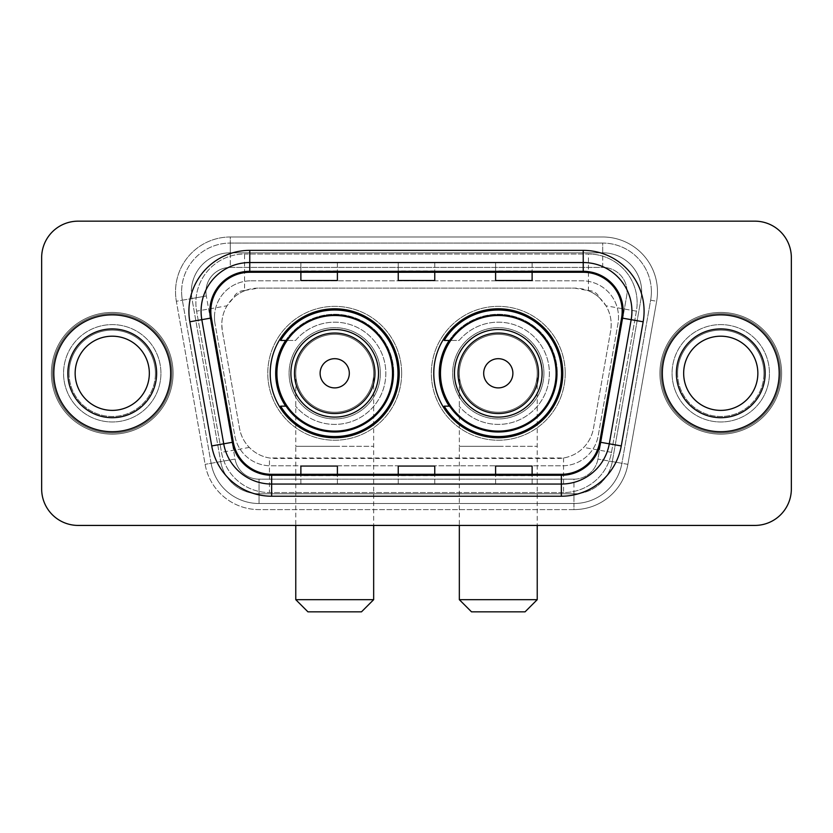 <?xml version="1.0" encoding="UTF-8"?>
<svg xmlns="http://www.w3.org/2000/svg" width="833" height="833" viewBox="0 0 833 833"><rect width="100%" height="100%" fill="white"/><g stroke="black" fill="none" stroke-linecap="round" stroke-linejoin="round"><path stroke-width="0.62" stroke-dasharray="4.17 3.12" d="M433.785 373.299A64.505 64.505 0 0 0 498.29 437.794A64.505 64.505 0 0 0 562.785 373.299A64.505 64.505 0 0 0 498.29 308.793A64.505 64.505 0 0 0 433.785 373.299M270.215 373.299A64.505 64.505 0 0 0 334.71 437.794A64.505 64.505 0 0 0 399.215 373.299A64.505 64.505 0 0 0 334.71 308.793A64.505 64.505 0 0 0 270.215 373.299M599.656 297.964A36.506 36.506 0 0 0 587.806 290.54L588.442 290.54A12.172 12.172 0 0 1 599.656 297.964L605.987 305.794C610.568 313.593 612.12 321.975 610.651 330.951L593.481 428.318C592.117 435.701 588.858 442.073 583.694 447.436C578.133 453.079 571.417 456.599 563.556 457.983L269.444 457.983C261.572 456.599 254.856 453.079 249.306 447.436C244.142 442.073 240.872 435.69 239.519 428.318L222.349 330.951L221.797 324.61C221.828 317.852 223.567 311.584 227.013 305.794L233.344 297.964A12.172 12.172 0 0 1 244.558 290.54L244.558 254.023A48.678 48.678 0 0 0 196.609 311.157L221.505 452.34A48.678 48.678 0 0 0 269.444 492.563L563.556 492.563A48.678 48.678 0 0 0 611.495 452.34L636.391 311.157A48.678 48.678 0 0 0 588.442 254.023L244.558 254.023A48.678 48.678 0 0 0 196.609 311.157L221.505 452.34A48.678 48.678 0 0 0 269.444 492.563L563.556 492.563A48.678 48.678 0 0 0 611.495 452.34L636.391 311.157A48.678 48.678 0 0 0 588.442 254.023L244.558 254.023M244.558 290.54L258.303 288.103L574.697 288.103A36.506 36.506 0 0 1 610.651 330.951L593.481 428.318A36.506 36.506 0 0 1 557.527 458.483L275.473 458.483A36.506 36.506 0 0 1 239.519 428.318L222.349 330.951A36.506 36.506 0 0 1 258.303 288.103L574.697 288.103L587.806 290.54M285.677 340.437A59.028 59.028 0 0 1 393.738 373.299A59.028 59.028 0 0 0 334.71 314.27A59.028 59.028 0 0 0 275.692 373.299A59.028 59.028 0 0 0 334.71 432.317A59.028 59.028 0 0 0 393.738 373.299A59.028 59.028 0 0 1 285.677 406.15M449.247 340.437A59.028 59.028 0 0 1 557.308 373.299A59.028 59.028 0 0 0 498.29 314.27A59.028 59.028 0 0 0 439.262 373.299A59.028 59.028 0 0 0 498.29 432.317A59.028 59.028 0 0 0 557.308 373.299A59.028 59.028 0 0 1 449.247 406.15M245.194 290.54A36.506 36.506 0 0 0 233.344 297.964M214.477 317.311A36.506 36.506 0 0 1 250.983 280.804A36.506 36.506 0 0 0 215.029 323.652A36.506 36.506 0 0 1 214.477 317.311M641.649 291.748A38.943 38.943 0 0 0 602.707 252.805L230.293 252.805L602.707 252.805A38.943 38.943 0 0 1 641.066 298.516L612.307 461.597L641.066 298.516A38.943 38.943 0 0 0 641.649 291.748A38.943 38.943 0 0 1 641.066 298.516A38.943 38.943 0 0 0 602.707 252.805L602.707 267.414A24.344 24.344 0 0 1 626.676 295.975L597.927 459.066A24.344 24.344 0 0 1 573.947 479.173L259.053 479.173A24.344 24.344 0 0 1 235.073 459.066L206.324 295.975A24.344 24.344 0 0 1 230.293 267.414L602.707 267.414A24.344 24.344 0 0 1 626.676 295.975L597.927 459.066A24.344 24.344 0 0 1 573.947 479.173L573.947 503.517L259.053 503.517L573.947 503.517A48.678 48.678 0 0 0 621.897 463.294L650.646 300.203A48.678 48.678 0 0 0 651.385 291.748A48.678 48.678 0 0 1 650.646 300.203L621.897 463.294A48.678 48.678 0 0 1 573.947 503.517A48.678 48.678 0 0 0 621.897 463.294A48.678 48.678 0 0 1 573.947 503.517L573.947 509.609A54.77 54.77 0 0 0 627.884 464.345L656.643 301.265A54.77 54.77 0 0 0 602.707 236.988L230.293 236.988L230.293 243.069A48.678 48.678 0 0 0 181.615 291.748A48.678 48.678 0 0 1 230.293 243.069L602.707 243.069L230.293 243.069L230.293 267.414L602.707 267.414L602.707 243.069A48.678 48.678 0 0 1 651.385 291.748A48.678 48.678 0 0 0 602.707 243.069A48.678 48.678 0 0 1 650.646 300.203L656.643 301.265A54.77 54.77 0 0 0 602.707 236.988L230.293 236.988A54.77 54.77 0 0 0 176.357 301.265L205.116 464.345A54.77 54.77 0 0 0 259.053 509.609L573.947 509.609A54.77 54.77 0 0 0 627.884 464.345L656.643 301.265L650.646 300.203M191.934 298.516A38.943 38.943 0 0 1 230.293 252.805A38.943 38.943 0 0 0 191.934 298.516L220.693 461.597L191.934 298.516L176.357 301.265L205.116 464.345A54.77 54.77 0 0 0 259.053 509.609L573.947 509.609L573.947 493.782L259.053 493.782L573.947 493.782A38.943 38.943 0 0 0 612.307 461.597A38.943 38.943 0 0 1 573.947 493.782A38.943 38.943 0 0 0 612.307 461.597A38.943 38.943 0 0 1 573.947 493.782L573.947 479.173L259.053 479.173L259.053 503.517A48.678 48.678 0 0 1 211.103 463.294L182.354 300.203L211.103 463.294A48.678 48.678 0 0 0 259.053 503.517A48.678 48.678 0 0 1 211.103 463.294A48.678 48.678 0 0 0 259.053 503.517L259.053 493.782A38.943 38.943 0 0 1 220.693 461.597A38.943 38.943 0 0 0 259.053 493.782A38.943 38.943 0 0 1 220.693 461.597A38.943 38.943 0 0 0 259.053 493.782L259.053 479.173A24.344 24.344 0 0 1 235.073 459.066L205.116 464.345L235.073 459.066L206.324 295.975L182.354 300.203A48.678 48.678 0 0 1 181.615 291.748A48.678 48.678 0 0 0 182.354 300.203A48.678 48.678 0 0 1 181.615 291.748A48.678 48.678 0 0 0 182.354 300.203L176.357 301.265A54.77 54.77 0 0 1 230.293 236.988L230.293 252.805A38.943 38.943 0 0 0 191.934 298.516L206.324 295.975A24.344 24.344 0 0 1 230.293 267.414L230.293 252.805A38.943 38.943 0 0 0 191.351 291.748M672.075 373.299A48.678 48.678 0 0 0 720.764 421.977A48.678 48.678 0 0 0 769.442 373.299A48.678 48.678 0 0 0 720.764 324.61A48.678 48.678 0 0 0 672.075 373.299A48.678 48.678 0 0 0 720.764 421.977A48.678 48.678 0 0 0 769.442 373.299A48.678 48.678 0 0 0 720.764 324.61A48.678 48.678 0 0 0 672.075 373.299A48.678 48.678 0 0 0 720.764 421.977A48.678 48.678 0 0 0 769.442 373.299A48.678 48.678 0 0 1 720.764 421.977A48.678 48.678 0 0 1 672.075 373.299A48.678 48.678 0 0 1 720.764 324.61A48.678 48.678 0 0 1 769.442 373.299A48.678 48.678 0 0 0 720.764 324.61A48.678 48.678 0 0 0 672.075 373.299M63.558 373.299A48.678 48.678 0 0 0 112.236 421.977A48.678 48.678 0 0 0 160.925 373.299A48.678 48.678 0 0 0 112.236 324.61A48.678 48.678 0 0 0 63.558 373.299A48.678 48.678 0 0 0 112.236 421.977A48.678 48.678 0 0 0 160.925 373.299A48.678 48.678 0 0 0 112.236 324.61A48.678 48.678 0 0 0 63.558 373.299A48.678 48.678 0 0 0 112.236 421.977A48.678 48.678 0 0 0 160.925 373.299A48.678 48.678 0 0 1 112.236 421.977A48.678 48.678 0 0 1 63.558 373.299A48.678 48.678 0 0 1 112.236 324.61A48.678 48.678 0 0 1 160.925 373.299A48.678 48.678 0 0 0 112.236 324.61A48.678 48.678 0 0 0 63.558 373.299M41.65 488.919A36.506 36.506 0 0 0 78.156 525.425L754.844 525.425A36.506 36.506 0 0 0 791.35 488.919L791.35 257.678A36.506 36.506 0 0 0 754.844 221.162L78.156 221.162A36.506 36.506 0 0 0 41.65 257.678L41.65 488.919A36.506 36.506 0 0 0 78.156 525.425L754.844 525.425A36.506 36.506 0 0 0 791.35 488.919L791.35 257.678A36.506 36.506 0 0 0 754.844 221.162L78.156 221.162A36.506 36.506 0 0 0 41.65 257.678L41.65 488.919A36.506 36.506 0 0 0 78.156 525.425M250.983 280.804L582.017 280.804A36.506 36.506 0 0 1 617.971 323.652L598.229 435.617A36.506 36.506 0 0 1 562.265 465.793L270.735 465.793A36.506 36.506 0 0 1 234.771 435.617L215.029 323.652L234.771 435.617A36.506 36.506 0 0 0 270.735 465.793L562.265 465.793A36.506 36.506 0 0 0 598.229 435.617L617.971 323.652A36.506 36.506 0 0 0 582.017 280.804L250.983 280.804M53.822 373.299A58.414 58.414 0 0 0 112.236 431.713A58.414 58.414 0 0 0 170.661 373.299A58.414 58.414 0 0 0 112.236 314.874A58.414 58.414 0 0 0 53.822 373.299A58.414 58.414 0 0 0 112.236 431.713A58.414 58.414 0 0 0 170.661 373.299A58.414 58.414 0 0 0 112.236 314.874A58.414 58.414 0 0 0 53.822 373.299M662.339 373.299A58.414 58.414 0 0 0 720.764 431.713A58.414 58.414 0 0 0 779.178 373.299A58.414 58.414 0 0 0 720.764 314.874A58.414 58.414 0 0 0 662.339 373.299A58.414 58.414 0 0 0 720.764 431.713A58.414 58.414 0 0 0 779.178 373.299A58.414 58.414 0 0 0 720.764 314.874A58.414 58.414 0 0 0 662.339 373.299M52.604 373.299A59.632 59.632 0 0 1 112.236 313.656A59.632 59.632 0 0 1 171.869 373.299A59.632 59.632 0 0 1 112.236 432.931A59.632 59.632 0 0 1 52.604 373.299A59.632 59.632 0 0 1 112.236 313.656A59.632 59.632 0 0 1 171.869 373.299A59.632 59.632 0 0 1 112.236 432.931A59.632 59.632 0 0 1 52.604 373.299M661.131 373.299A59.632 59.632 0 0 1 720.764 313.656A59.632 59.632 0 0 1 780.396 373.299A59.632 59.632 0 0 1 720.764 432.931A59.632 59.632 0 0 1 661.131 373.299A59.632 59.632 0 0 1 720.764 313.656A59.632 59.632 0 0 1 780.396 373.299A59.632 59.632 0 0 1 720.764 432.931A59.632 59.632 0 0 1 661.131 373.299M621.585 317.987A38.943 38.943 0 0 0 583.235 272.276L249.765 272.276A38.943 38.943 0 0 0 211.415 317.987L233.302 442.125A38.943 38.943 0 0 0 271.652 474.31L561.348 474.31A38.943 38.943 0 0 0 599.698 442.125L621.585 317.987L643.159 321.788L621.272 445.936A60.851 60.851 0 0 1 561.348 496.218L271.652 496.218A60.851 60.851 0 0 1 211.728 445.936L189.841 321.788A60.851 60.851 0 0 1 249.765 250.369L583.235 250.369A60.851 60.851 0 0 1 643.159 321.788M631.914 311.23A48.678 48.678 0 0 1 631.175 319.674A48.678 48.678 0 0 0 583.235 262.541L249.765 262.541A48.678 48.678 0 0 0 201.825 319.674L223.713 443.822A48.678 48.678 0 0 0 271.652 484.046L561.348 484.046A48.678 48.678 0 0 0 609.287 443.822A48.678 48.678 0 0 1 561.348 484.046M791.35 257.678A36.506 36.506 0 0 0 754.844 221.162M754.844 525.425A36.506 36.506 0 0 0 791.35 488.919M78.156 221.162A36.506 36.506 0 0 0 41.65 257.678M532.12 262.687L495.604 262.541L532.12 262.541L532.12 272.276L532.12 262.687L495.604 262.541L495.604 272.276L495.604 262.687M337.396 262.687L300.88 262.541L337.396 262.541L337.396 272.276L337.396 262.687L300.88 262.541L300.88 272.276L300.88 262.687M434.753 262.687L398.247 262.541L434.753 262.541L434.753 272.276L434.753 262.687L398.247 262.541L398.247 272.276L398.247 262.687M337.396 484.046L300.88 484.046L337.396 484.046L337.396 474.31L300.88 474.31L337.396 474.31L337.396 484.046M532.12 484.046L495.604 484.046L532.12 484.046L532.12 474.31L495.604 474.31L532.12 474.31L532.12 484.046M398.247 484.046L434.753 484.046L398.247 484.046L398.247 474.31L434.753 474.31L398.247 474.31L398.247 484.046M300.88 272.276L337.396 272.276L300.88 272.276L300.88 280.523M495.604 272.276L532.12 272.276L495.604 272.276L495.604 280.523M398.247 272.276L434.753 272.276L398.247 272.276L398.247 280.523M434.753 484.046L434.753 474.31L434.753 484.046M495.604 484.046L495.604 474.31L495.604 484.046M300.88 484.046L300.88 474.31L300.88 484.046M434.753 270.933L398.247 270.933M434.753 280.523L434.753 272.276M337.396 270.933L300.88 270.933M337.396 280.523L337.396 272.276M532.12 270.933L495.604 270.933M532.12 280.523L532.12 272.276M434.753 475.653L398.247 475.653M398.247 466.064L398.247 474.31M434.753 466.064L434.753 474.31M337.396 475.653L300.88 475.653M300.88 466.064L300.88 474.31M337.396 466.064L337.396 474.31M532.12 475.653L495.604 475.653M495.604 466.064L495.604 474.31M532.12 466.064L532.12 474.31M69.056 373.299A43.181 43.181 0 0 0 112.236 416.479A43.181 43.181 0 0 0 155.417 373.299A43.181 43.181 0 0 0 112.236 330.118A43.181 43.181 0 0 0 69.056 373.299A43.181 43.181 0 0 0 112.236 416.479A43.181 43.181 0 0 0 155.417 373.299A43.181 43.181 0 0 0 112.236 330.118A43.181 43.181 0 0 0 69.056 373.299A43.181 43.181 0 0 1 112.236 330.118A43.181 43.181 0 0 1 155.417 373.299A43.181 43.181 0 0 0 112.236 330.118A43.181 43.181 0 0 0 69.056 373.299M173.087 373.299A60.851 60.851 0 0 0 112.236 312.437A60.851 60.851 0 0 0 51.386 373.299A60.851 60.851 0 0 0 112.236 434.149A60.851 60.851 0 0 0 173.087 373.299A60.851 60.851 0 0 0 112.236 312.437A60.851 60.851 0 0 0 51.386 373.299A60.851 60.851 0 0 0 112.236 434.149A60.851 60.851 0 0 0 173.087 373.299M149.336 373.299A37.1 37.1 0 0 0 112.236 336.199A37.1 37.1 0 0 0 75.147 373.299A37.1 37.1 0 0 0 112.236 410.388A37.1 37.1 0 0 0 149.336 373.299A37.1 37.1 0 0 1 112.236 410.388A37.1 37.1 0 0 1 75.147 373.299M295.767 373.299A38.943 38.943 0 0 1 334.71 334.345A38.943 38.943 0 0 1 373.663 373.299A38.943 38.943 0 0 1 334.71 412.241A38.943 38.943 0 0 1 295.767 373.299A38.943 38.943 0 0 1 334.71 334.345A38.943 38.943 0 0 1 373.663 373.299A38.943 38.943 0 0 1 334.71 412.241A38.943 38.943 0 0 1 295.767 373.299L295.767 446.321L334.71 446.321L295.767 446.321L295.767 525.425M307.939 611.839L361.491 611.839M373.663 599.666L295.767 599.666M378.526 373.299A43.816 43.816 0 0 0 334.71 329.483A43.816 43.816 0 0 0 290.904 373.299A43.816 43.816 0 0 0 334.71 417.104A43.816 43.816 0 0 0 378.526 373.299M392.52 373.299A57.81 57.81 0 0 0 334.71 315.488A57.81 57.81 0 0 0 276.91 373.299A57.81 57.81 0 0 0 334.71 431.109A57.81 57.81 0 0 0 392.52 373.299A57.81 57.81 0 0 0 334.71 315.488A57.81 57.81 0 0 0 276.91 373.299A57.81 57.81 0 0 0 334.71 431.109A57.81 57.81 0 0 0 392.52 373.299A57.81 57.81 0 0 0 334.71 315.488A57.81 57.81 0 0 0 276.91 373.299A57.81 57.81 0 0 0 334.71 431.109A57.81 57.81 0 0 0 392.52 373.299M380.358 373.299A45.638 45.638 0 0 0 334.71 327.661A45.638 45.638 0 0 0 289.072 373.299A45.638 45.638 0 0 0 334.71 418.937A45.638 45.638 0 0 0 380.358 373.299A45.638 45.638 0 0 0 334.71 327.661A45.638 45.638 0 0 0 289.072 373.299A45.638 45.638 0 0 0 334.71 418.937A45.638 45.638 0 0 0 380.358 373.299M401.652 373.299A66.942 66.942 0 0 0 334.71 306.357A66.942 66.942 0 0 0 267.778 373.299A66.942 66.942 0 0 0 334.71 440.23A66.942 66.942 0 0 0 401.652 373.299A66.942 66.942 0 0 0 334.71 306.357A66.942 66.942 0 0 0 267.778 373.299A66.942 66.942 0 0 0 334.71 440.23A66.942 66.942 0 0 0 401.652 373.299M286.49 406.15L280.627 406.15A63.287 63.287 0 0 0 397.997 373.299A63.287 63.287 0 0 0 280.627 340.437L295.559 340.437A51.115 51.115 0 0 1 369.79 336.115A51.115 51.115 0 0 1 369.79 410.471A51.115 51.115 0 0 1 295.559 406.15A51.115 51.115 0 0 0 369.79 410.471A51.115 51.115 0 0 0 369.79 336.115A51.115 51.115 0 0 0 295.559 340.437L286.49 340.437M459.337 373.299A38.943 38.943 0 0 1 498.29 334.345A38.943 38.943 0 0 1 537.233 373.299A38.943 38.943 0 0 1 498.29 412.241A38.943 38.943 0 0 1 459.337 373.299A38.943 38.943 0 0 1 498.29 334.345A38.943 38.943 0 0 1 537.233 373.299A38.943 38.943 0 0 1 498.29 412.241A38.943 38.943 0 0 1 459.337 373.299L459.337 446.321L498.29 446.321L459.337 446.321L459.337 525.425M471.509 611.839L525.061 611.839M537.233 599.666L459.337 599.666M542.096 373.299A43.816 43.816 0 0 0 498.29 329.483A43.816 43.816 0 0 0 454.474 373.299A43.816 43.816 0 0 0 498.29 417.104A43.816 43.816 0 0 0 542.096 373.299M556.09 373.299A57.81 57.81 0 0 0 498.29 315.488A57.81 57.81 0 0 0 440.48 373.299A57.81 57.81 0 0 0 498.29 431.109A57.81 57.81 0 0 0 556.09 373.299A57.81 57.81 0 0 0 498.29 315.488A57.81 57.81 0 0 0 440.48 373.299A57.81 57.81 0 0 0 498.29 431.109A57.81 57.81 0 0 0 556.09 373.299A57.81 57.81 0 0 0 498.29 315.488A57.81 57.81 0 0 0 440.48 373.299A57.81 57.81 0 0 0 498.29 431.109A57.81 57.81 0 0 0 556.09 373.299M543.928 373.299A45.638 45.638 0 0 0 498.29 327.661A45.638 45.638 0 0 0 452.642 373.299A45.638 45.638 0 0 0 498.29 418.937A45.638 45.638 0 0 0 543.928 373.299A45.638 45.638 0 0 0 498.29 327.661A45.638 45.638 0 0 0 452.642 373.299A45.638 45.638 0 0 0 498.29 418.937A45.638 45.638 0 0 0 543.928 373.299M565.222 373.299A66.942 66.942 0 0 0 498.29 306.357A66.942 66.942 0 0 0 431.348 373.299A66.942 66.942 0 0 0 498.29 440.23A66.942 66.942 0 0 0 565.222 373.299A66.942 66.942 0 0 0 498.29 306.357A66.942 66.942 0 0 0 431.348 373.299A66.942 66.942 0 0 0 498.29 440.23A66.942 66.942 0 0 0 565.222 373.299M450.059 406.15L444.197 406.15A63.287 63.287 0 0 0 561.567 373.299A63.287 63.287 0 0 0 444.197 340.437L459.129 340.437A51.115 51.115 0 0 1 533.359 336.115A51.115 51.115 0 0 1 533.359 410.471A51.115 51.115 0 0 1 459.129 406.15A51.115 51.115 0 0 0 533.359 410.471A51.115 51.115 0 0 0 533.359 336.115A51.115 51.115 0 0 0 459.129 340.437L450.059 340.437M677.583 373.299A43.181 43.181 0 0 0 720.764 416.479A43.181 43.181 0 0 0 763.944 373.299A43.181 43.181 0 0 0 720.764 330.118A43.181 43.181 0 0 0 677.583 373.299A43.181 43.181 0 0 0 720.764 416.479A43.181 43.181 0 0 0 763.944 373.299A43.181 43.181 0 0 0 720.764 330.118A43.181 43.181 0 0 0 677.583 373.299A43.181 43.181 0 0 1 720.764 330.118A43.181 43.181 0 0 1 763.944 373.299A43.181 43.181 0 0 0 720.764 330.118A43.181 43.181 0 0 0 677.583 373.299M781.614 373.299A60.851 60.851 0 0 0 720.764 312.437A60.851 60.851 0 0 0 659.913 373.299A60.851 60.851 0 0 0 720.764 434.149A60.851 60.851 0 0 0 781.614 373.299A60.851 60.851 0 0 0 720.764 312.437A60.851 60.851 0 0 0 659.913 373.299A60.851 60.851 0 0 0 720.764 434.149A60.851 60.851 0 0 0 781.614 373.299M757.853 373.299A37.1 37.1 0 0 0 720.764 336.199A37.1 37.1 0 0 0 683.664 373.299A37.1 37.1 0 0 0 720.764 410.388A37.1 37.1 0 0 0 757.853 373.299A37.1 37.1 0 0 1 720.764 410.388A37.1 37.1 0 0 1 683.664 373.299M636.391 311.157L605.987 305.794M563.556 457.983L563.556 492.563A48.678 48.678 0 0 0 611.495 452.34L583.694 447.436M249.306 447.436L221.505 452.34A48.678 48.678 0 0 0 269.444 492.563L269.444 457.983M195.87 302.702A48.678 48.678 0 0 0 196.609 311.157L227.013 305.794M637.13 302.702A48.678 48.678 0 0 0 588.442 254.023L588.442 290.54M651.385 291.748A48.678 48.678 0 0 0 602.707 243.069L602.707 252.805M627.884 464.345L597.927 459.066L627.884 464.345M249.765 250.369L249.765 272.276A38.943 38.943 0 0 0 211.415 317.987L189.841 321.788M249.765 262.541A48.678 48.678 0 0 0 201.825 319.674M223.713 443.822A48.678 48.678 0 0 0 271.652 484.046M561.348 496.218L561.348 474.31A38.943 38.943 0 0 0 599.698 442.125L621.272 445.936M622.178 311.23A38.943 38.943 0 0 0 583.235 272.276L583.235 250.369M211.728 445.936L233.302 442.125A38.943 38.943 0 0 0 271.652 474.31L271.652 496.218M434.753 483.9L398.247 483.9M337.396 483.9L300.88 483.9M532.12 483.9L495.604 483.9M67.837 373.299A44.399 44.399 0 0 0 112.236 417.697A44.399 44.399 0 0 0 156.635 373.299A44.399 44.399 0 0 0 112.236 328.9A44.399 44.399 0 0 0 67.837 373.299A44.399 44.399 0 0 0 112.236 417.697A44.399 44.399 0 0 0 156.635 373.299A44.399 44.399 0 0 0 112.236 328.9A44.399 44.399 0 0 0 67.837 373.299A44.399 44.399 0 0 0 112.236 417.697A44.399 44.399 0 0 0 156.635 373.299A44.399 44.399 0 0 0 112.236 328.9A44.399 44.399 0 0 0 67.837 373.299M334.71 446.321L373.663 446.321L334.71 446.321M334.71 334.345A38.943 38.943 0 0 1 373.663 373.299L373.663 525.425M498.29 446.321L537.233 446.321L498.29 446.321M498.29 334.345A38.943 38.943 0 0 1 537.233 373.299L537.233 525.425M676.365 373.299A44.399 44.399 0 0 0 720.764 417.697A44.399 44.399 0 0 0 765.163 373.299A44.399 44.399 0 0 0 720.764 328.9A44.399 44.399 0 0 0 676.365 373.299A44.399 44.399 0 0 0 720.764 417.697A44.399 44.399 0 0 0 765.163 373.299A44.399 44.399 0 0 0 720.764 328.9A44.399 44.399 0 0 0 676.365 373.299A44.399 44.399 0 0 0 720.764 417.697A44.399 44.399 0 0 0 765.163 373.299A44.399 44.399 0 0 0 720.764 328.9A44.399 44.399 0 0 0 676.365 373.299"/><path stroke-width="1.25" d="M433.785 373.299A64.505 64.505 0 0 0 498.29 437.794A64.505 64.505 0 0 0 562.785 373.299A64.505 64.505 0 0 0 498.29 308.793A64.505 64.505 0 0 0 433.785 373.299M270.215 373.299A64.505 64.505 0 0 0 334.71 437.794A64.505 64.505 0 0 0 399.215 373.299A64.505 64.505 0 0 0 334.71 308.793A64.505 64.505 0 0 0 270.215 373.299M285.677 406.15A59.028 59.028 0 0 1 285.677 340.437M449.247 406.15A59.028 59.028 0 0 1 449.247 340.437M41.65 257.678L41.65 488.919A36.506 36.506 0 0 0 78.156 525.425L754.844 525.425A36.506 36.506 0 0 0 791.35 488.919L791.35 257.678A36.506 36.506 0 0 0 754.844 221.162L78.156 221.162A36.506 36.506 0 0 0 41.65 257.678L41.65 488.919M53.822 373.299A58.414 58.414 0 0 0 112.236 431.713A58.414 58.414 0 0 0 170.661 373.299A58.414 58.414 0 0 0 112.236 314.874A58.414 58.414 0 0 0 53.822 373.299A58.414 58.414 0 0 0 112.236 431.713A58.414 58.414 0 0 0 170.661 373.299A58.414 58.414 0 0 0 112.236 314.874A58.414 58.414 0 0 0 53.822 373.299M662.339 373.299A58.414 58.414 0 0 0 720.764 431.713A58.414 58.414 0 0 0 779.178 373.299A58.414 58.414 0 0 0 720.764 314.874A58.414 58.414 0 0 0 662.339 373.299A58.414 58.414 0 0 0 720.764 431.713A58.414 58.414 0 0 0 779.178 373.299A58.414 58.414 0 0 0 720.764 314.874A58.414 58.414 0 0 0 662.339 373.299M210.822 311.23A38.943 38.943 0 0 1 249.765 272.276L583.235 272.276A38.943 38.943 0 0 1 621.585 317.987L599.698 442.125A38.943 38.943 0 0 1 561.348 474.31L271.652 474.31A38.943 38.943 0 0 1 233.302 442.125L211.415 317.987A38.943 38.943 0 0 1 210.822 311.23M209.843 311.23A39.922 39.922 0 0 0 210.447 318.154L232.345 442.292A39.922 39.922 0 0 0 271.652 475.279L561.348 475.279A39.922 39.922 0 0 0 600.655 442.292L622.553 318.154A39.922 39.922 0 0 0 583.235 271.308L249.765 271.308A39.922 39.922 0 0 0 209.843 311.23M189.841 321.788A60.851 60.851 0 0 1 249.765 250.369L583.235 250.369A60.851 60.851 0 0 1 643.159 321.788L621.272 445.936A60.851 60.851 0 0 1 561.348 496.218L271.652 496.218A60.851 60.851 0 0 1 211.728 445.936L189.841 321.788L201.825 319.674A48.678 48.678 0 0 1 249.765 262.541L583.235 262.541A48.678 48.678 0 0 1 631.175 319.674L609.287 443.822A48.678 48.678 0 0 1 561.348 484.046L271.652 484.046A48.678 48.678 0 0 1 223.713 443.822L201.825 319.674A48.678 48.678 0 0 1 201.086 311.23M754.844 221.162L78.156 221.162M78.156 525.425L754.844 525.425M791.35 488.919L791.35 257.678M600.655 442.292L609.287 443.822L631.175 319.674L643.159 321.788M398.247 272.276L398.247 280.523L434.753 280.523L434.753 272.276M300.88 272.276L300.88 280.523L337.396 280.523L337.396 272.276M495.604 272.276L495.604 280.523L532.12 280.523L532.12 272.276M434.753 474.31L434.753 466.064L398.247 466.064L398.247 474.31M337.396 474.31L337.396 466.064L300.88 466.064L300.88 474.31M532.12 474.31L532.12 466.064L495.604 466.064L495.604 474.31M149.336 373.299A37.1 37.1 0 0 0 112.236 336.199A37.1 37.1 0 0 0 75.147 373.299A37.1 37.1 0 0 0 112.236 410.388A37.1 37.1 0 0 0 149.336 373.299A37.1 37.1 0 0 1 112.236 410.388A37.1 37.1 0 0 1 75.147 373.299M361.491 611.839L307.939 611.839L295.767 599.666L373.663 599.666L361.491 611.839M349.319 373.299A14.609 14.609 0 0 0 334.71 358.69A14.609 14.609 0 0 0 320.111 373.299A14.609 14.609 0 0 0 334.71 387.897A14.609 14.609 0 0 0 349.319 373.299M378.526 373.299A43.816 43.816 0 0 0 334.71 329.483A43.816 43.816 0 0 0 290.904 373.299A43.816 43.816 0 0 0 334.71 417.104A43.816 43.816 0 0 0 378.526 373.299A43.816 43.816 0 0 1 334.71 417.104A43.816 43.816 0 0 1 290.904 373.299M392.52 373.299A57.81 57.81 0 0 0 334.71 315.488A57.81 57.81 0 0 0 276.91 373.299A57.81 57.81 0 0 0 334.71 431.109A57.81 57.81 0 0 0 392.52 373.299M397.997 373.299A63.287 63.287 0 0 1 280.627 406.15L286.49 406.15A58.352 58.352 0 0 0 373.319 417.052A58.352 58.352 0 0 0 373.319 329.535A58.352 58.352 0 0 0 286.49 340.437L280.627 340.437A63.287 63.287 0 0 1 397.997 373.299M525.061 611.839L471.509 611.839L459.337 599.666L537.233 599.666L525.061 611.839M512.889 373.299A14.609 14.609 0 0 0 498.29 358.69A14.609 14.609 0 0 0 483.681 373.299A14.609 14.609 0 0 0 498.29 387.897A14.609 14.609 0 0 0 512.889 373.299M542.096 373.299A43.816 43.816 0 0 0 498.29 329.483A43.816 43.816 0 0 0 454.474 373.299A43.816 43.816 0 0 0 498.29 417.104A43.816 43.816 0 0 0 542.096 373.299A43.816 43.816 0 0 1 498.29 417.104A43.816 43.816 0 0 1 454.474 373.299M556.09 373.299A57.81 57.81 0 0 0 498.29 315.488A57.81 57.81 0 0 0 440.48 373.299A57.81 57.81 0 0 0 498.29 431.109A57.81 57.81 0 0 0 556.09 373.299M561.567 373.299A63.287 63.287 0 0 1 444.197 406.15L450.059 406.15A58.352 58.352 0 0 0 536.889 417.052A58.352 58.352 0 0 0 536.889 329.535A58.352 58.352 0 0 0 450.059 340.437L444.197 340.437A63.287 63.287 0 0 1 561.567 373.299M757.853 373.299A37.1 37.1 0 0 0 720.764 336.199A37.1 37.1 0 0 0 683.664 373.299A37.1 37.1 0 0 0 720.764 410.388A37.1 37.1 0 0 0 757.853 373.299A37.1 37.1 0 0 1 720.764 410.388A37.1 37.1 0 0 1 683.664 373.299M583.235 250.369L583.235 271.308M201.825 319.674L210.447 318.154M271.652 496.218L271.652 475.279M561.348 475.279L561.348 496.218M211.728 445.936L232.345 442.292M622.553 318.154L631.175 319.674M249.765 250.369L249.765 271.308M609.287 443.822L621.272 445.936M156.635 373.299A44.399 44.399 0 0 0 112.236 328.9A44.399 44.399 0 0 0 67.837 373.299A44.399 44.399 0 0 0 112.236 417.697A44.399 44.399 0 0 0 156.635 373.299M374.965 373.299A40.244 40.244 0 0 0 334.71 333.044A40.244 40.244 0 0 0 294.466 373.299A40.244 40.244 0 0 0 334.71 413.543A40.244 40.244 0 0 0 374.965 373.299M538.535 373.299A40.244 40.244 0 0 0 498.29 333.044A40.244 40.244 0 0 0 458.035 373.299A40.244 40.244 0 0 0 498.29 413.543A40.244 40.244 0 0 0 538.535 373.299M765.163 373.299A44.399 44.399 0 0 0 720.764 328.9A44.399 44.399 0 0 0 676.365 373.299A44.399 44.399 0 0 0 720.764 417.697A44.399 44.399 0 0 0 765.163 373.299M373.663 525.425L373.663 599.666M295.767 525.425L295.767 599.666M537.233 525.425L537.233 599.666M459.337 525.425L459.337 599.666"/></g></svg>
